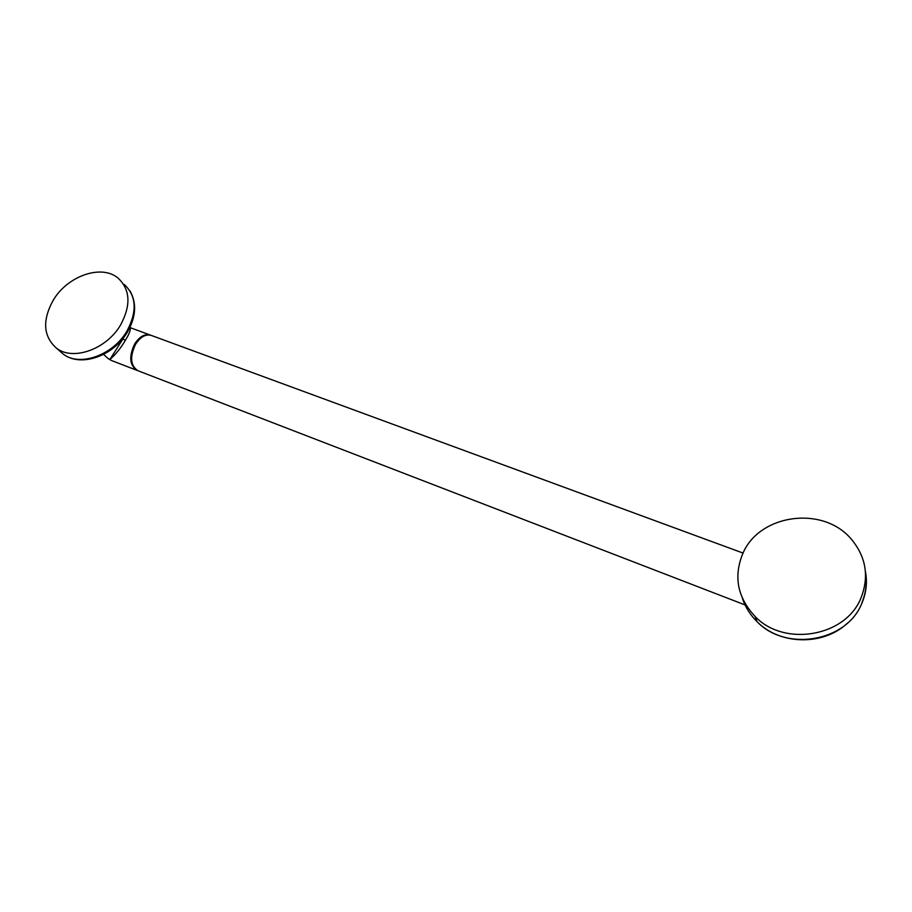 <?xml version="1.0" encoding="UTF-8"?>
<svg xmlns="http://www.w3.org/2000/svg" width="912" height="912" viewBox="0 0 912 912"><rect width="100%" height="100%" fill="white"/><g stroke="black" fill="none" stroke-linecap="round" stroke-linejoin="round"><path stroke-width="1.37" d="M745.036 604.918L137.872 370.694C130.416 365.598 129.664 356.763 135.603 344.223C140.505 336.779 145.783 333.86 151.438 335.468L743.063 553.071M131.579 359.465C131.328 354.278 132.616 349.239 135.455 344.337L139.057 339.674M137.53 370.546L136.982 370.352C129.527 365.245 128.763 356.421 134.702 343.881C139.604 336.448 144.883 333.53 150.537 335.137L150.868 335.274M755.113 616.489C737.546 597.634 733.419 576.76 742.699 553.869C758.955 513.878 823.958 504.826 852.161 540.178C866.092 557.608 869.102 576.715 861.179 597.485C846.097 636.872 784.103 647.235 755.113 616.489L757.006 621.596C785.745 652.103 847.111 641.911 862.034 602.878C866.343 592.583 867.46 582.05 865.397 571.288M150.537 335.137L130.131 327.636C130.872 329.768 129.265 334.02 125.309 340.37C120.772 348.179 115.664 354.494 110.021 359.305L111.264 360.434L136.982 370.352M124.465 336.494L110.021 359.305L108.163 358.587L111.264 360.434M56.555 348.236C43.206 336.391 42.123 320.34 53.318 300.082C67.648 275.834 101.528 264.047 117.979 278.035C130.279 289.503 131.168 305.121 120.646 324.866C106.715 349.171 73.051 361.232 56.555 348.236L63.293 354.141C79.732 367.091 113.179 355.156 126.962 331.01C137.37 311.38 136.458 295.853 124.203 284.419M742.448 598.432C745.321 607.153 750.177 614.87 757.006 621.596C779.794 645.137 823.468 645.992 847.419 623.147M122.995 338.956L125.309 340.37M861.977 602.558C865.841 593.096 867.027 583.361 865.534 573.352M103.569 354.369L108.163 358.587M63.293 354.141C81.271 367.855 113.863 355.52 127.418 332.059M127.555 331.854C136.105 316.726 136.88 303.035 129.892 290.78"/></g></svg>
